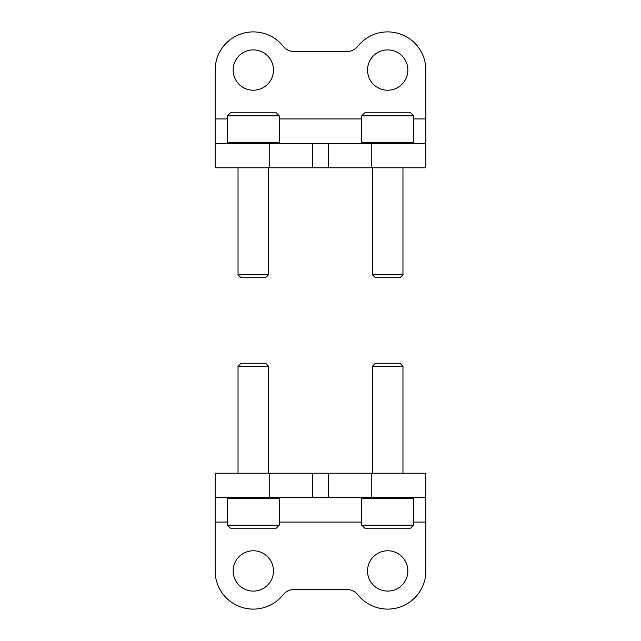 <?xml version="1.0" encoding="UTF-8"?>
<svg xmlns="http://www.w3.org/2000/svg" width="641" height="641" viewBox="0 0 641 641"><rect width="100%" height="100%" fill="white"/><g stroke="black" fill="none" stroke-linecap="round" stroke-linejoin="round"><path stroke-width="0.96" d="M425.864 118.93L425.864 143.36L215.136 143.36L215.136 70.061A38.18 38.18 0 0 1 283.002 46.064A15.272 15.272 0 0 0 294.876 51.737L346.124 51.737A15.272 15.272 0 0 0 357.999 46.064A38.18 38.18 0 0 1 425.864 70.061L425.864 118.93L413.653 118.93M425.864 143.36L425.864 167.79L215.136 167.79L215.136 143.36M253.307 49.902A20.159 20.159 0 0 1 270.766 80.141A20.159 20.159 0 0 1 235.848 80.141A20.159 20.159 0 0 1 253.307 49.902M387.693 49.902A20.159 20.159 0 0 1 405.152 80.141A20.159 20.159 0 0 1 370.234 80.141A20.159 20.159 0 0 1 387.693 49.902M215.136 522.07L215.136 497.64L425.864 497.64L425.864 570.939A38.18 38.18 0 0 1 357.999 594.936A15.272 15.272 0 0 0 346.124 589.263L294.876 589.263A15.272 15.272 0 0 0 283.002 594.936A38.18 38.18 0 0 1 215.136 570.939L215.136 522.07L227.347 522.07M215.136 497.64L215.136 473.21L425.864 473.21L425.864 497.64M387.693 591.098A20.159 20.159 0 0 1 370.234 560.859A20.159 20.159 0 0 1 405.152 560.859A20.159 20.159 0 0 1 387.693 591.098M253.307 591.098A20.159 20.159 0 0 1 235.848 560.859A20.159 20.159 0 0 1 270.766 560.859A20.159 20.159 0 0 1 253.307 591.098M227.347 525.131L230.399 528.184L276.215 528.184L279.268 525.131L279.268 498.402L227.347 498.402L227.347 525.131L279.268 525.131M238.035 473.21L238.035 366.251L268.579 366.251L268.579 473.21M238.035 366.251L241.032 363.255L265.582 363.255L268.579 366.251M361.732 525.131L364.785 528.184L410.601 528.184L413.653 525.131L413.653 498.402L361.732 498.402L361.732 525.131L413.653 525.131M372.421 473.21L372.421 366.251L402.965 366.251L402.965 473.21M372.421 366.251L375.418 363.255L399.968 363.255L402.965 366.251M413.653 115.869L410.601 112.816L364.785 112.816L361.732 115.869L361.732 142.598L413.653 142.598L413.653 115.869L361.732 115.869M402.965 167.79L402.965 274.749L372.421 274.749L372.421 167.79M402.965 274.749L399.968 277.745L375.418 277.745L372.421 274.749M279.268 115.869L276.215 112.816L230.399 112.816L227.347 115.869L227.347 142.598L279.268 142.598L279.268 115.869L227.347 115.869M268.579 167.79L268.579 274.749L238.035 274.749L238.035 167.79M268.579 274.749L265.582 277.745L241.032 277.745L238.035 274.749M361.732 118.93L279.268 118.93M227.347 118.93L215.136 118.93M269.749 143.36L269.749 167.79M312.608 143.36L312.608 167.79M328.392 143.36L328.392 167.79M371.251 143.36L371.251 167.79M279.268 522.07L361.732 522.07M413.653 522.07L425.864 522.07M371.251 497.64L371.251 473.21M328.392 497.64L328.392 473.21M312.608 497.64L312.608 473.21M269.749 497.64L269.749 473.21M228.116 497.64L227.347 498.402M278.506 497.64L279.268 498.402M362.494 497.64L361.732 498.402M412.884 497.64L413.653 498.402M412.884 143.36L413.653 142.598M362.494 143.36L361.732 142.598M278.506 143.36L279.268 142.598M228.116 143.36L227.347 142.598"/></g></svg>
